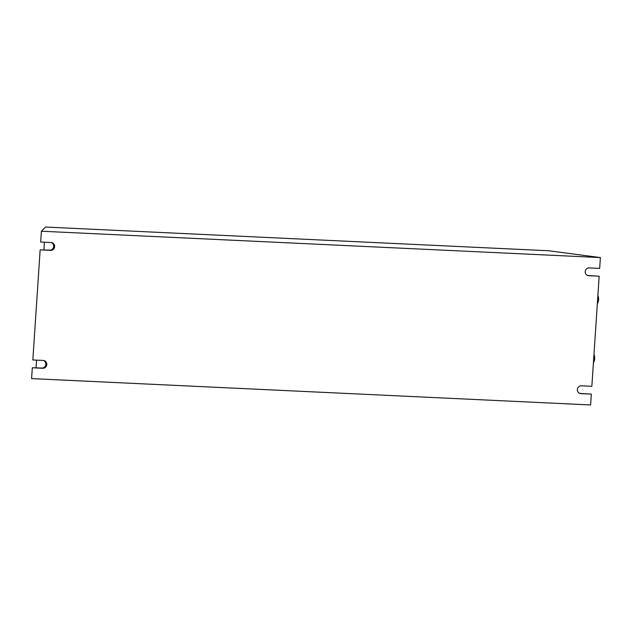 <?xml version="1.0" encoding="UTF-8"?>
<svg xmlns="http://www.w3.org/2000/svg" width="632" height="632" viewBox="0 0 632 632"><rect width="100%" height="100%" fill="white"/><g stroke="black" fill="none" stroke-linecap="round" stroke-linejoin="round"><path stroke-width="0.95" d="M593.969 354.394A9.243 8.73 -77 0 1 593.409 362.863M51.295 242.554A3.918 3.697 -77 0 1 49.683 250.138L40.148 249.861L50.631 250.359A3.918 3.697 103 0 0 51.777 242.633A3.918 3.697 103 0 0 51.153 242.546L40.669 242.048L41.388 231.217L45.567 227.046L548.679 250.762L600.4 257.572L599.681 268.403L589.198 267.905A3.918 3.697 103 0 0 588.06 275.631A3.918 3.697 103 0 0 588.676 275.718L599.16 276.216L591.852 386.31L581.369 385.82A3.918 3.697 103 0 0 580.223 393.546A3.918 3.697 103 0 0 580.848 393.625L591.331 394.123L590.612 404.954L31.6 378.608L32.319 367.769L42.802 368.266A3.918 3.697 103 0 0 43.94 360.54A3.918 3.697 103 0 0 43.324 360.453L32.84 359.964L40.148 249.861M43.458 360.461A3.918 3.697 -77 0 1 41.846 368.045L32.319 367.769M44.406 242.23L43.9 249.861M36.569 360.137L36.063 367.777M579.757 393.396A3.918 3.697 -77 0 0 579.899 393.412L591.331 394.123M587.586 275.489A3.918 3.697 -77 0 0 587.728 275.497L599.16 276.216M41.388 231.217L600.4 257.572M597.888 295.436A9.243 8.73 -77 0 1 597.319 303.905M587.728 275.497L588.676 275.718M579.899 393.412L580.848 393.625M41.846 368.045L42.802 368.266M49.683 250.138L50.631 250.359"/></g></svg>
